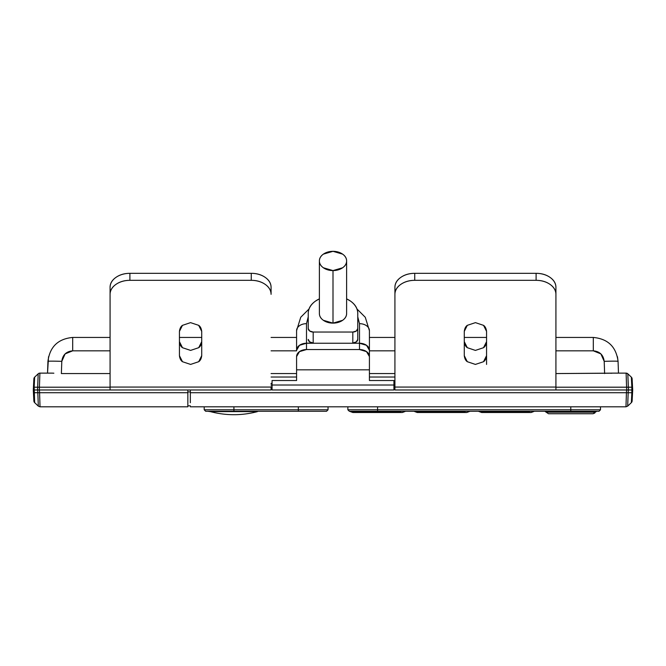 <?xml version="1.0" encoding="UTF-8"?>
<svg xmlns="http://www.w3.org/2000/svg" width="666" height="666" viewBox="0 0 666 666"><rect width="100%" height="100%" fill="white"/><g stroke="black" fill="none" stroke-linecap="round" stroke-linejoin="round"><path stroke-width="1" d="M626.423 392.724L625.973 406.809L190.334 406.809L625.973 406.809L627.68 406.127L628.171 392.724L190.334 392.724L190.334 389.968L190.334 392.724L626.423 392.724L626.564 389.968L628.463 389.968L394.921 389.968L555.919 389.968L555.919 294.339C555.919 290.476 553.979 287.171 550.116 284.432C546.245 281.701 541.575 280.328 536.105 280.328L414.735 280.328C409.265 280.328 404.595 281.701 400.724 284.432C396.853 287.171 394.921 290.476 394.921 294.339L394.921 387.063L555.919 387.063L394.921 387.063L394.921 389.968L394.921 294.339A19.814 14.011 0 0 1 414.735 280.328L414.735 273.326L414.735 280.328L536.105 280.328A19.814 14.011 0 0 1 555.919 294.339L555.919 287.337A19.814 14.011 180 0 0 536.105 273.326L536.105 280.328L536.105 273.326L414.735 273.326A19.814 14.011 180 0 0 394.921 287.337L394.921 294.339L394.921 287.337C394.921 283.466 396.853 280.161 400.724 277.431C404.595 274.692 409.265 273.326 414.735 273.326L536.105 273.326C541.575 273.326 546.245 274.692 550.116 277.431C553.979 280.161 555.919 283.466 555.919 287.337L555.919 389.968L628.463 389.968L628.321 387.212L631.834 387.212L631.351 377.156L627.822 373.809L628.463 389.968L632.7 389.968L626.564 389.968L626.415 392.724L628.171 392.724L628.313 389.968L628.171 392.724L631.834 392.724L631.976 389.968L632.7 389.968L632.558 387.262L632.7 389.968L631.976 389.968L632.7 389.968L632.558 392.682L632.7 389.968M33.3 389.968L34.024 389.968L33.3 389.968L33.883 378.821L33.3 389.968L34.024 389.968L34.166 387.212L34.649 402.639L38.32 406.127L37.829 392.724L33.442 392.682L33.3 389.968L33.874 400.974L33.442 392.682L34.166 392.724L34.024 389.968L33.3 389.968L39.436 389.968L39.585 392.724L187.854 392.724L187.854 389.968L187.854 392.724L39.585 392.724L40.027 406.809L187.854 406.809L40.027 406.809L38.32 406.127L37.829 392.724L34.166 392.724L34.649 402.639L38.32 406.127M110.081 389.968L110.081 287.337C110.081 283.466 112.021 280.161 115.884 277.431C119.755 274.692 124.425 273.326 129.895 273.326A19.814 14.011 180 0 0 110.081 287.337L110.081 294.339A19.814 14.011 0 0 1 129.895 280.328L251.265 280.328L251.265 273.326C256.735 273.326 261.405 274.692 265.276 277.431C269.147 280.161 271.079 283.466 271.079 287.337L271.079 294.339C271.079 290.476 269.147 287.171 265.276 284.432C261.405 281.701 256.735 280.328 251.265 280.328L129.895 280.328L129.895 273.326L251.265 273.326L251.265 280.328A19.814 14.011 0 0 1 271.079 294.339L271.079 287.337A19.814 14.011 180 0 0 251.265 273.326L129.895 273.326L129.895 280.328C124.425 280.328 119.755 281.701 115.884 284.432C112.021 287.171 110.081 290.476 110.081 294.339L110.081 387.063L271.079 387.063L271.079 389.968L271.079 387.063L110.081 387.063L110.081 389.968L271.079 389.968L39.286 389.968L39.427 387.246L34.166 387.212L39.427 387.212L39.885 373.127L52.09 373.127L39.885 373.127L39.427 387.212L110.081 387.212L39.427 387.212L39.286 389.968L110.081 389.968L37.687 389.968L37.829 392.724L39.585 392.724L39.436 389.968L34.024 389.968M233.924 409.781L298.326 409.781L233.924 409.781L233.924 411.272L205.686 411.272L326.556 411.272L233.924 411.272L233.924 409.781L204.204 409.781L233.924 409.781L233.924 406.809M298.326 409.781L328.047 409.781L298.326 409.781L298.326 411.272L298.326 406.809M260.09 411.272L210.414 411.63L257.434 411.63C241.758 415.726 226.09 415.726 210.414 411.63L207.759 411.272L210.414 411.63M229.878 411.63L231.16 411.63M377.58 409.781L570.779 409.781L377.58 409.781L377.58 411.272L349.35 411.272L599.017 411.272L377.58 411.272L377.58 409.781L347.86 409.781L377.58 409.781L377.58 406.809M570.779 409.781L600.499 409.781L570.779 409.781L570.779 411.272L570.779 406.809M550.532 412.196L595.371 412.196L596.744 411.272L593.073 413.744L548.484 413.744L593.073 413.744L595.371 412.196L546.187 412.196L548.484 413.744L544.813 411.272L546.187 412.196L570.129 412.196M595.371 412.196L576.664 412.196M567.815 412.196L558.882 412.196M354.836 411.888L351.173 411.888L352.814 412.504L349.533 411.272L352.814 412.504L402.356 412.504L403.987 411.888L402.356 412.504M400.716 411.888L354.454 411.888M403.987 411.888L405.627 411.272L403.263 411.888M398.052 411.888L391.858 411.888M378.896 411.888L368.864 411.888M419.23 411.888L415.576 411.888L417.216 412.504L413.936 411.272L417.216 412.504L466.749 412.504L468.389 411.888L466.749 412.504M465.109 411.888L418.847 411.888M483.633 411.888L479.97 411.888L481.61 412.504L478.338 411.272L481.61 412.504L531.152 412.504L532.783 411.888L531.152 412.504M529.512 411.888L483.25 411.888M468.389 411.888L470.03 411.272L467.657 411.888M462.445 411.888L456.252 411.888M443.298 411.888L433.258 411.888M532.783 411.888L534.423 411.272L532.059 411.888M526.848 411.888L520.654 411.888M507.692 411.888L497.66 411.888M360.431 411.888L364.235 411.888M382.842 411.888L388.203 411.888M424.825 411.888L428.638 411.888M447.244 411.888L452.605 411.888M489.227 411.888L493.031 411.888M511.638 411.888L516.999 411.888M333 270.587L342.632 267.765C345.296 265.884 346.62 263.611 346.62 260.955C346.62 258.291 345.296 256.019 342.632 254.137L333 251.323L323.368 254.137C320.704 256.019 319.38 258.291 319.38 260.955C319.38 263.611 320.704 265.884 323.368 267.765L333 270.587A13.62 9.632 180 0 1 319.38 260.955A13.62 9.632 180 0 1 333 251.323A13.62 9.632 180 0 1 346.62 260.955A13.62 9.632 180 0 1 333 270.587L333 323.127L333 270.587M319.38 313.495A13.62 9.632 -0 0 0 333 323.127L323.368 320.304C320.704 318.423 319.38 316.15 319.38 313.495L319.38 260.955M313.927 343.248L309.682 341.874L308.233 339.394A4.953 3.505 -0 0 0 313.187 342.898L306.502 343.248L299.492 345.296L296.586 350.249A9.907 7.01 0 0 1 306.502 343.248L306.502 323.668A9.907 7.01 180 0 0 296.586 330.669L296.586 350.249L299.492 345.296L306.502 343.248L313.927 343.248M346.62 298.868A24.767 17.516 180 0 1 357.767 313.495L357.767 339.394L356.318 341.874L352.073 343.248L352.814 342.898L352.814 332.043L313.187 332.043L313.187 342.898L313.187 332.043A4.953 3.505 180 0 1 308.233 328.538L308.233 313.495A24.767 17.516 180 0 1 319.38 298.868M319.38 298.826L315.484 301.107C310.647 304.529 308.233 308.658 308.233 313.495L308.233 328.538L309.682 331.01L313.187 332.043L352.814 332.043L352.814 342.898A4.953 3.505 -0 0 0 357.767 339.394L357.767 328.538A4.953 3.505 180 0 1 352.814 332.043L356.318 331.01L357.767 328.538L357.767 313.495C357.767 308.658 355.353 304.529 350.516 301.107L346.62 298.826M346.62 313.495C346.62 316.15 345.296 318.423 342.632 320.304L333 323.127A13.62 9.632 -0 0 0 346.62 313.495L346.62 260.955M631.976 389.968L631.834 387.212L626.573 387.212L626.115 373.127L613.91 373.127L626.115 373.127A2.481 2.481 0 0 1 627.822 373.809L631.351 377.156L631.834 387.212L632.558 387.262L631.834 387.212L631.351 377.156L632.117 378.821L632.558 387.262L632.117 378.821A2.481 2.481 0 0 0 631.351 377.156L631.351 377.156A2.481 2.481 0 0 1 632.117 378.821L632.558 387.262L631.834 387.212L631.834 392.724L632.558 392.682L632.126 400.974A2.481 2.481 46.5 0 1 631.351 402.639L631.351 402.639A2.481 2.481 -65.2 0 0 632.126 400.974L632.558 392.682L631.834 392.724L631.351 402.639A2.481 2.481 -133.5 0 0 632.126 400.974A2.481 2.481 114.8 0 1 631.351 402.639L631.834 392.724L628.171 392.724L627.68 406.127L631.351 402.639L631.834 392.724M39.286 389.968L37.537 389.968L39.286 389.968M53.863 373.193L52.09 373.127M611.047 373.268L612.137 373.193L611.047 373.235M110.081 373.568L61.372 373.568L110.081 373.568M39.427 387.212L37.679 387.179L38.178 373.809L37.679 387.179L38.178 373.809L34.649 377.156L34.166 387.212L33.442 387.262L34.166 387.212L34.649 377.156A2.481 2.481 3 0 0 33.883 378.821L34.649 377.156L34.166 387.212L33.442 387.262M37.679 387.212L37.537 389.968L37.679 387.212L39.427 387.246M626.573 387.246L628.321 387.212L626.573 387.246L626.714 389.968L626.573 387.212L555.919 387.212L628.321 387.179L627.822 373.809A2.481 2.481 -90 0 0 626.115 373.127L626.573 387.212M39.885 373.127A2.481 2.481 0 0 0 38.178 373.809A2.481 2.481 0 0 1 39.885 373.127M187.854 406.809L187.854 392.724L187.854 406.809M37.687 389.968L37.829 392.724L39.577 392.724M626.564 389.968L628.313 389.968M33.874 400.974A2.481 2.481 177 0 0 34.649 402.639L33.874 400.974M277.023 380.519L296.586 380.519L272.069 380.519L272.069 385.015L393.931 385.015L393.931 380.519L369.414 380.519L369.414 369.838L296.586 369.838L296.586 380.519L296.586 369.838L369.414 369.838L369.414 356.56L366.508 351.606L359.498 349.55L306.502 349.55L299.492 351.606L296.586 356.56L296.586 369.838L296.586 356.56A9.907 7.01 0 0 1 306.502 349.55L306.502 343.248L359.498 343.248L359.498 323.668L357.767 316.841M187.854 391.949L190.334 391.949L187.854 391.949M187.854 405.819L190.334 405.819M190.334 402.73L190.334 392.724L190.334 402.73M296.586 377.031L271.079 377.031L296.586 377.031M271.079 383.35L272.069 383.35L271.079 383.35M201.723 331.385C201.348 328.463 200.333 326.448 198.676 325.333L190.551 322.635L182.451 325.358C180.819 326.473 179.812 328.48 179.437 331.385L179.437 355.669C179.795 358.566 180.811 360.581 182.484 361.721L190.609 364.419L198.709 361.696C200.358 360.572 201.365 358.558 201.723 355.669L201.723 331.385L201.723 355.669L198.709 361.696L190.609 364.419L182.484 361.721L179.437 355.669L179.437 331.385L182.451 325.358L190.551 322.635L198.676 325.333L201.723 331.385M359.498 323.668L359.498 343.248L352.073 343.248L359.498 343.248A9.907 7.01 0 0 1 369.414 350.249L369.414 330.669A9.907 7.01 180 0 0 359.498 323.668A9.907 7.01 0 0 1 369.414 330.669L369.414 380.519L388.977 380.519M308.233 316.841L306.502 323.668L306.502 349.55L359.498 349.55A9.907 7.01 0 0 1 369.414 356.56L369.414 350.249C368.814 346.004 365.517 343.664 359.498 343.248L366.508 345.296L369.414 350.249L366.508 345.296L359.498 343.248L359.498 349.55L359.498 343.248L306.502 343.248A9.907 7.01 180 0 0 296.586 350.249L296.586 330.669A9.907 7.01 0 0 1 306.502 323.668M190.601 350.408L198.709 347.685L201.723 341.658C201.365 344.547 200.358 346.561 198.709 347.685L190.609 350.408L182.484 347.71C180.811 346.57 179.795 344.555 179.437 341.658L182.492 347.719M467.291 361.696C465.634 360.564 464.627 358.549 464.277 355.669L464.277 331.385C464.652 328.463 465.667 326.44 467.324 325.333L475.449 322.635L483.549 325.358C485.189 326.473 486.188 328.48 486.563 331.385L486.563 355.669C486.197 358.574 485.181 360.597 483.516 361.721L475.391 364.419L467.291 361.696L464.277 355.669L464.277 331.385L467.324 325.333L475.449 322.635L483.549 325.358L486.563 331.385L486.563 355.669L483.516 361.721L475.391 364.419L467.291 361.696M483.516 347.71C485.181 346.586 486.197 344.563 486.563 341.658L483.516 347.71L475.391 350.408L483.516 347.71M467.291 347.685L475.391 350.408L467.291 347.685C465.634 346.553 464.627 344.538 464.277 341.658L467.291 347.685M613.91 373.127L555.919 373.568L612.137 373.193M296.586 373.568L271.079 373.568L296.586 373.568M369.414 380.519L393.931 380.519L393.931 389.968L272.069 389.968L393.931 389.968L393.931 385.015L272.069 385.015L272.069 389.968L272.069 380.519L296.586 380.519M369.414 377.031L394.921 377.031L369.414 377.031M394.921 373.568L369.414 373.568L394.921 373.568M393.931 383.35L394.921 383.35L393.931 383.35M393.931 385.756L394.921 385.756L393.931 385.756M393.931 384.274L394.921 384.274L393.931 384.274M628.171 392.724L627.68 406.127L631.351 402.639M271.079 384.274L272.069 384.274L271.079 384.274M272.069 385.756L271.079 385.756L272.069 385.756M369.414 337.446L394.921 337.446L369.414 337.446M464.277 337.446L486.563 337.446L464.277 337.446M593.314 337.446L593.314 350.832L593.314 337.446L555.919 337.446L593.314 337.446C607.925 338.819 616.175 346.786 618.065 361.347L618.481 373.127L618.065 361.347A13.869 0.483 178 0 0 604.204 361.347L604.628 373.568L604.204 361.347A13.869 0.483 -2 0 1 618.065 361.347L617.457 356.726M72.686 337.446L110.081 337.446L72.686 337.446L72.686 350.832L65.118 353.887L61.796 361.347L61.372 373.568L61.796 361.347A13.869 0.483 -178 0 0 47.935 361.347C49.825 346.786 58.075 338.819 72.686 337.446L72.686 350.832L110.081 350.832L72.686 350.832C66.259 351.432 62.629 354.945 61.796 361.347A13.869 0.483 2 0 0 47.935 361.347L47.519 373.127L48.543 356.726M179.437 337.446L201.723 337.446L179.437 337.446M271.079 337.446L296.586 337.446L271.079 337.446M296.586 350.832L271.079 350.832L296.586 350.832M593.314 350.832C599.741 351.432 603.371 354.945 604.204 361.347L600.882 353.887L593.314 350.832L555.919 350.832L593.314 350.832M627.822 373.809A2.481 2.481 0 0 0 626.115 373.127A2.481 2.481 90 0 1 627.822 373.809L626.115 373.127M369.414 350.832L394.921 350.832L369.414 350.832M205.686 411.272L204.204 409.781L204.204 406.809M326.556 411.272L328.047 409.781L328.047 406.809M349.35 411.272L347.86 409.781L347.86 406.809M599.017 411.272L600.499 409.781L600.499 406.809M544.813 411.272L548.484 413.744M351.173 411.888L349.533 411.272M415.576 411.888L413.936 411.272M479.97 411.888L478.338 411.272M594.813 413.028L593.073 413.744M38.178 373.809L34.649 377.156M296.586 330.669L300.732 317.266L308.991 309.016M357.009 309.016L365.284 317.291L369.414 330.669M486.563 355.669L486.563 364.427"/></g></svg>
